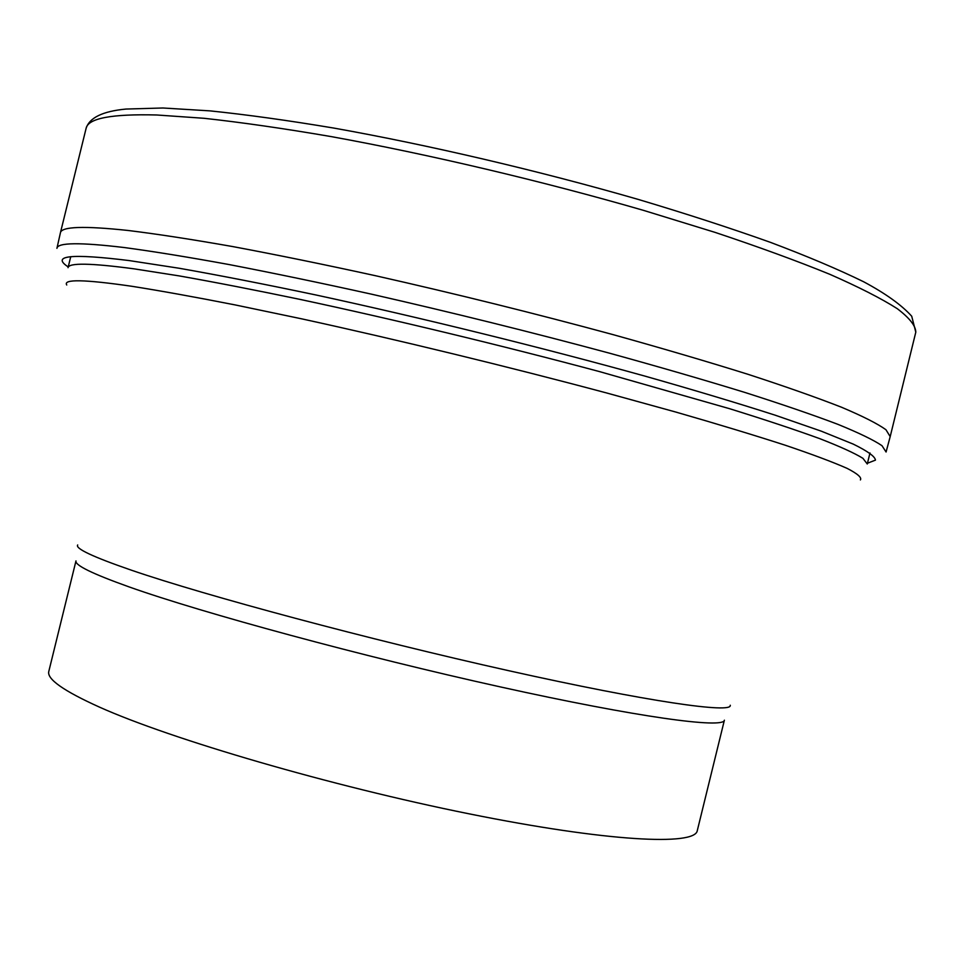 <?xml version="1.0" encoding="UTF-8"?>
<svg xmlns="http://www.w3.org/2000/svg" width="964" height="964" viewBox="0 0 964 964"><rect width="100%" height="100%" fill="white"/><g stroke="black" fill="none" stroke-linecap="round" stroke-linejoin="round"><path stroke-width="1.45" d="M886.121 451.839L890.194 436.608L885.952 429.727C877.614 423.738 862.852 416.255 841.656 407.29C816.701 397.517 785.552 386.54 748.197 374.369C707.576 361.657 662.497 348.402 612.971 334.604C534.96 313.457 455.864 293.839 375.659 275.752C324.29 264.522 276.728 254.809 232.975 246.615C192.185 239.434 157.289 234.059 128.272 230.492C84.013 225.757 61.395 226.516 60.419 232.794L56.96 248.182M68.227 266.932C50.779 255.508 71.107 253.399 129.236 260.581L179.268 268.269C219.153 275.294 264.582 284.175 315.565 294.9C420.943 317.674 542.25 347.582 644.832 376.081C694.201 390.107 737.653 403.133 775.164 415.183L821.328 431.185L853.321 444.139C867.708 451.2 875.083 456.526 875.457 460.117L867.455 463.238M886.073 452.008L882 445.693C873.758 440.09 859.081 432.981 837.957 424.365C813.074 414.93 781.961 404.265 744.63 392.36C704.021 379.888 658.942 366.814 609.381 353.149C531.321 332.146 452.14 312.517 371.851 294.249C320.434 282.874 272.824 272.981 229.046 264.546C188.257 257.099 153.372 251.435 124.392 247.555C79.928 242.253 57.442 242.518 56.924 248.351M86.097 128.381C88.013 118.307 111.547 113.836 156.686 114.981L204.115 118.295C241.422 122.38 283.693 128.465 330.929 136.551C428.606 154.264 542.178 181.051 643.47 210.357L714.975 232.348C758.825 246.977 797.095 260.955 829.763 274.282C858.779 287.019 881.277 298.478 897.267 308.673C909.546 318.024 915.728 325.856 915.8 332.182L911.715 316.216C901.533 304.949 885.518 293.478 863.672 281.777C838.475 269.45 807.471 256.328 770.622 242.422C730.712 228.191 686.597 213.863 638.276 199.428C539.141 170.809 428.884 145.01 333.869 128.079C287.887 120.392 246.579 114.644 209.959 110.872L162.952 107.992L126.019 109.053C102.75 111.234 89.447 117.68 86.097 128.381L60.419 232.794M869.974 452.984L867.275 463.997L862.937 458.334C854.731 453.225 840.343 446.669 819.798 438.668C795.649 429.872 765.573 419.882 729.591 408.7L599.644 371.634C502.027 345.51 393.252 319.301 299.961 299.382C254.858 289.995 214.55 282.151 179.039 275.873L133.984 268.823C90.737 263.064 68.745 262.678 68.034 267.691L70.746 256.677M66.757 284.995C62.817 278.994 84.519 279.427 131.851 286.284C160.422 290.791 194.824 296.996 235.071 304.901L301.816 318.867C397.517 339.75 508.727 366.778 606.922 393.047L675.957 412.098C718.047 424.22 754.487 435.27 785.25 445.223C812.351 454.393 832.956 462.105 847.079 468.359C857.526 473.722 861.961 477.578 860.394 479.939M730.254 705.238C732.676 713.758 648.338 701.84 508.799 670.715C369.525 639.686 205.645 595.716 131.164 570.11C92.845 556.879 75.023 548.492 77.698 544.961M75.975 560.915C74.65 565.121 92.363 573.785 129.092 586.907C202.307 612.959 362.512 656.46 500.183 686.874C638.096 717.397 723.868 728.856 724.386 720.192L697.285 830.655C695.14 845.97 607.573 841.789 469.01 813.809C330.7 785.973 171.255 739.304 99.521 707.142C63.552 690.911 46.646 678.993 48.815 671.366L75.975 560.915M890.194 436.608L915.8 332.182"/></g></svg>
